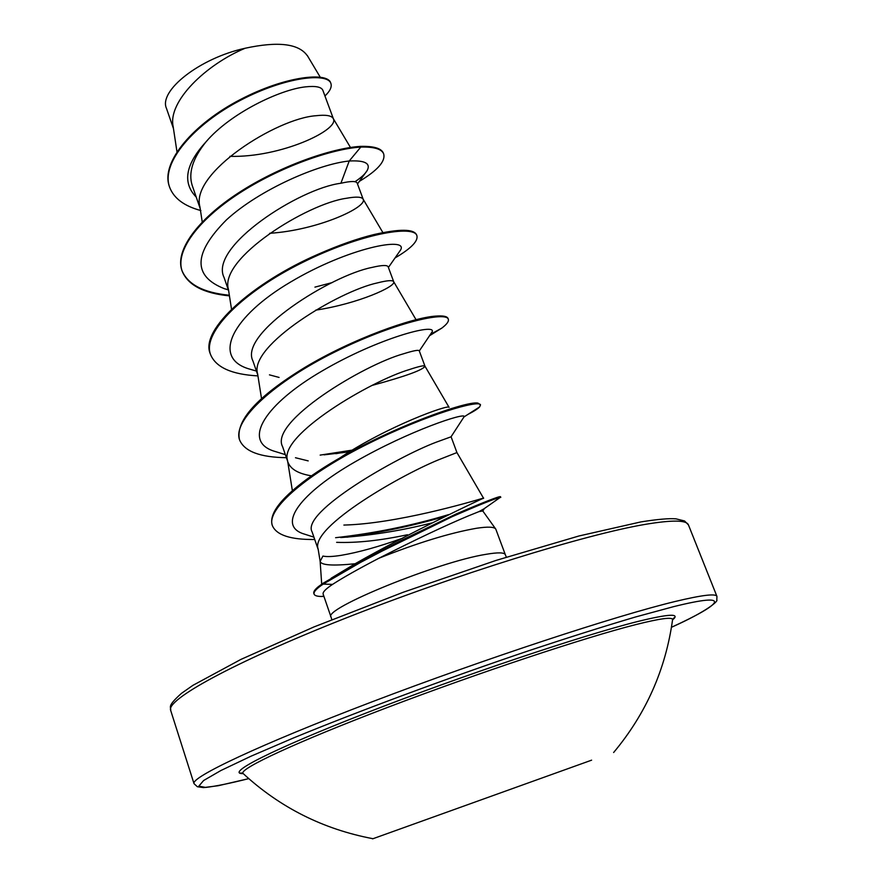 <?xml version="1.0" encoding="UTF-8"?>
<svg xmlns="http://www.w3.org/2000/svg" width="883" height="883" viewBox="0 0 883 883"><rect width="100%" height="100%" fill="white"/><g stroke="black" fill="none" stroke-linecap="round" stroke-linejoin="round"><path stroke-width="1.32" d="M591.61 760.164L372.604 838.85L591.61 760.164M243.509 773.883L242.935 773.353C239.569 768.718 295.617 742.415 386.875 707.68C477.957 672.978 585.451 637.294 635.826 624.59C659.8 618.564 672.062 616.875 672.603 619.513L674.005 617.824L672.57 619.745M331.224 578.166L355.143 563.74C332.703 566.036 321.037 565.241 320.154 561.345L322.924 556.058C326.622 556.919 332.692 556.676 341.147 555.33C358.321 552.427 378.785 546.72 402.571 538.211M482.758 510.97L478.928 511.632L468.509 515.838C445.749 525.33 415.882 539.458 378.917 558.233C417.394 542.902 449.922 532.924 476.522 528.266C487.913 526.544 494.337 526.831 495.793 529.127L505.341 554.723C504.381 552.416 497.979 552.272 486.125 554.303C438.111 561.787 322.118 609.182 331.059 617.118L331.82 619.634M331.059 617.118L323.134 594.104C322.571 592.184 325.717 588.95 332.56 584.391C342.946 577.637 358.399 568.917 378.917 558.233M451.003 436.831L436.136 442.228C396.886 457.019 300.54 512.283 312.107 531.919L318.244 549.679M451.114 436.842L456.93 452.571L442.085 458.409C403.973 473.001 309.602 527.041 318.134 549.027L320.143 561.345M229.911 156.346C280.893 157.704 338.873 130.044 333.465 118.995L322.847 90.298C321.423 86.92 315.639 85.772 305.452 86.865C280.176 89.536 230.463 113.046 206.026 141.832C192.792 158.212 188.189 172.77 192.218 185.496L200.176 208.498M333.465 118.995L333.255 118.543C331.544 115.541 325.816 114.602 316.059 115.717C276.511 118.333 190.253 173.156 199.9 206.754L202.24 221.986M363.178 199.282L357.196 183.112C356.246 180.949 350.827 180.993 340.893 183.256C299.425 188.399 208.752 246.765 224.05 277.483L228.653 290.805M269.646 233.3C318.101 230.198 367.151 207.174 363.244 199.437L363.134 199.194C361.787 196.81 356.213 196.501 346.423 198.278C307.174 203.631 219.006 258.41 228.432 289.37L231.523 309.216M388.145 266.832C387.251 264.878 381.82 265.099 371.864 267.461C331.246 275.375 238.421 333.332 252.98 361.081L257.814 375.054M269.447 374.856L279.072 377.427M315.684 310.154C358.641 303.609 396.125 286.423 393.73 281.809L393.686 281.71C392.736 279.988 387.361 280.375 377.527 282.869C338.608 291.114 248.465 345.761 257.626 373.906L261.523 398.564M419.226 350.816C418.63 349.69 413.432 350.672 403.608 353.763C363.476 364.856 268.907 422.008 282.615 446.71L287.67 461.323M295.463 457.736L308.2 460.893M372.494 385.308C406.048 376.147 423.531 369.767 424.944 366.158C424.436 365.154 419.248 366.29 409.403 369.547C370.871 380.882 278.653 435.275 287.527 460.44L292.372 490.683M288.024 462.361C290.717 469.281 298.542 473.763 311.478 475.838M339.392 458.244C387.505 426.048 449.546 403.873 449.072 407.361L424.944 366.147L419.259 350.805M173.476 128.642L166.49 108.466C158.355 90.993 199.392 58.179 245.154 48.245C277.957 41.159 298.642 43.598 307.207 55.563M245.154 48.245C205.927 64.58 167.627 101.49 173.156 126.567L176.953 151.677M336.622 542.339C356.688 543.078 380.297 540.551 407.438 534.745M340.893 183.256L349.215 161.004C364.822 160.198 370.827 163.333 367.251 170.408C365.319 173.841 361.213 177.615 354.922 181.755M196.214 197.064C182.185 182.704 185.463 164.293 206.026 141.832M228.3 289.767L224.359 288.697C192.571 276.169 193.278 253.222 226.467 219.856C259.845 189.238 318.94 163.984 349.215 161.004L360.783 147.075C374.193 146.733 381.831 149.05 383.708 153.995C385.562 161.368 377.449 170.485 359.348 181.379M200.882 210.562C184.183 206.092 173.752 198.278 169.591 187.119C160.496 162.582 194.624 124.028 240.319 100.375C286.037 76.446 327.725 72.572 330.893 83.444C332.052 86.92 330.065 91.092 324.944 95.982M360.529 146.379C331.379 148.112 279.282 166.291 238.52 192.869C197.693 219.426 174.823 250.496 181.898 270.386L182.13 271.07C175.066 251.202 197.935 220.143 238.774 193.587C279.536 167.019 331.644 148.83 360.783 147.075L360.529 146.379C373.928 146.048 381.566 148.366 383.454 153.322L383.708 153.995M169.481 186.777L169.37 186.445C160.253 161.898 194.381 123.333 240.077 99.68C285.783 75.761 327.483 71.898 330.65 82.781L330.893 83.444M355.143 563.74C406.699 534.138 487.78 495.838 483.542 498.233L481.533 498.641C470.076 502.085 395.959 523.796 343.884 525.065M224.359 288.697L228.333 289.878M398.84 252.483L400.65 249.889C408.399 236.346 348.498 247.516 290.562 282.041C232.428 316.269 211.611 357.284 248.322 368.719L255.154 370.705M430.959 333.597L432.162 331.82C436.489 322.891 378.332 337.99 322.118 370.97C265.717 403.73 241.931 440.374 273.388 450.948L279.536 452.836M324.039 454.844L349.293 451.875M463.586 417.527L464.204 416.588C465.341 412.262 409.635 430.496 355.275 461.721C300.452 493.067 277.13 524.59 302.847 533.608L308.2 535.319M340.661 537.559C371.026 535.528 401.412 530.65 431.842 522.935M483.829 508.917L478.928 511.632M182.13 271.07C187.858 285.088 203.62 293.355 229.448 295.871M395.01 257.957C411.025 248.531 418.31 241.092 416.886 235.629C413.917 224.701 360.551 233.598 302.428 262.527C244.238 291.247 201.799 332.107 210.551 354.569C215.905 367.372 231.699 374.48 257.946 375.893M429.513 335.739L441.776 328.134C446.842 324.304 449.017 321.335 448.31 319.227C446.345 311.026 393.321 322.792 334.502 352.162C275.628 381.346 231.776 420.109 239.657 440.087C244.536 451.467 260.121 457.339 286.412 457.692M335.86 453.696L350.396 451.191M467.681 414.546C473.829 411.401 477.813 408.862 479.612 406.931L480.507 404.889C479.668 399.569 427.968 413.984 368.84 443.409C309.061 472.846 265.408 508.972 272.439 525.793C276.633 535.197 290.728 539.756 314.712 539.491M346.931 537.228C381.037 532.515 413.619 525.617 444.701 516.522M498.354 498.707L500.153 497.46C495.562 498.299 479.458 504.756 451.842 516.82L382.107 551.091L360.717 562.316L323.211 584.093L322.946 583.321L361.831 560.782L402.162 539.977L456.047 514.027C484.337 501.941 499.149 496.158 500.495 496.676L500.771 497.416M181.898 270.386C187.637 284.436 203.454 292.714 229.337 295.231M314.933 287.13L332.251 282.571M416.886 235.629L416.633 234.944C413.961 228.885 399.8 228.741 374.149 234.503C357.516 238.553 338.829 245.143 318.112 254.26C253.708 282.152 199.315 329.69 210.32 353.873L210.551 354.569M430.385 334.447L433.917 332.438M448.31 319.227L448.045 318.52C447.206 316.335 443.111 315.529 435.749 316.103C412.957 317.516 352.847 338.509 304.514 367.659C257.35 396.599 235.651 420.496 239.403 439.359L239.657 440.087M320.154 455.109L352.118 450.142M480.507 404.889L478.056 403.156C467.217 399.745 371.257 434.281 312.604 475.054C282.273 496.434 268.807 513.1 272.185 525.054L272.439 525.793M335.595 537.703C374.723 533.222 412.394 525.528 448.586 514.623M323.929 596.411L321.28 596.466C317.052 596.4 314.657 595.628 314.083 594.116C313.399 591.985 316.434 588.641 323.211 584.093L332.56 584.391M314.083 594.116L313.829 593.365C313.299 591.798 314.845 589.535 318.465 586.577L322.946 583.321M243.134 773.629C224.547 774.06 270.949 749.998 366.434 712.879C461.632 675.826 583.321 635.054 637.824 621.477C669.171 613.762 680.749 613.232 672.548 619.899M248.752 778.629C229.834 783.398 215.474 786.334 205.673 787.437L198.83 786.124L203.631 780.506L220.96 770.484L251.004 756.201L293.024 738.155C357.99 711.389 447.604 678.111 529.325 650.528C569.016 637.36 604.402 626.19 635.473 616.996L673.597 606.654C733.464 591.798 723.243 603.53 671.455 627.283M170.662 710.362L194.017 783.651C190.562 777.459 259.028 744.888 371.964 701.864C484.679 658.873 616.345 615.617 675.34 601.444C702.051 595.043 715.925 593.365 716.941 596.411L688.464 524.966C686.687 520.021 672.228 519.833 645.098 524.392C585.175 534.513 454.226 575.087 343.299 619.082C232.152 663.1 165.883 699.943 170.662 710.362C171.445 706.853 166.114 707.095 181.479 693.343L192.891 685.363L240.927 659.402L313.906 626.952L403.211 592.261L496.08 560.407L578.917 535.992L640.87 521.919M243.101 773.519L240.783 772.945L242.935 773.353C279.889 807.504 323.211 829.28 372.924 838.695M194.017 783.651L197.351 786.731L203.598 787.603L218.311 785.704L248.763 778.64M506.356 557.14L505.341 554.723M320.121 561.058L321.699 584.16M483.994 509.149L482.813 511.003L495.793 529.127M388.178 266.821L393.697 281.732L416.059 319.723M320.198 77.13L307.295 55.508M169.591 187.119L169.37 186.445M483.542 498.233L456.93 452.571M382.88 232.571L363.134 199.194M350.474 147.483L333.255 118.543M430.407 334.403L441.776 328.134M464.149 416.831L479.612 406.931M482.195 510.087L500.153 497.46M400.65 249.889L388.41 267.45M248.322 368.719L256.434 371.07M432.162 331.82L419.315 350.937M273.388 450.948L285.352 454.635M464.204 416.588L451.025 436.842M302.847 533.608L313.906 537.14M481.533 498.63L483.222 498.498M641.5 521.82C657.758 519.248 669.248 518.266 675.992 518.851L684.557 520.959L688.464 524.966M323.851 596.18L321.28 596.466M357.505 183.951L367.251 170.408M671.455 627.294C708.707 610.661 718.387 600.705 716.797 600.065L716.941 596.411M613.63 752.515C646.069 713.685 665.727 669.347 672.603 619.513"/></g></svg>
